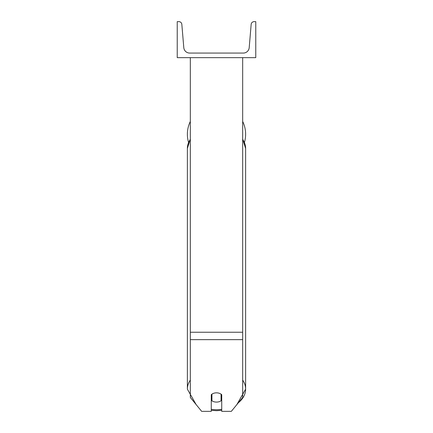 <?xml version="1.0" encoding="UTF-8"?>
<svg xmlns="http://www.w3.org/2000/svg" width="433" height="433" viewBox="0 0 433 433"><rect width="100%" height="100%" fill="white"/><g stroke="black" fill="none" stroke-linecap="round" stroke-linejoin="round"><path stroke-width="0.65" d="M242.68 339.651L190.32 339.651L190.32 397.467L201.659 411.35L211.266 411.35L211.266 394.69A6.544 4.628 0 0 1 216.5 392.839A6.544 4.628 0 0 1 221.734 394.69L221.734 411.35L231.341 411.35L242.68 397.467L242.68 57.649M190.32 339.651L190.32 57.649M242.68 121.457A29.125 29.125 0 0 1 244.45 142.397M188.55 142.397A29.125 29.125 0 0 1 190.32 121.457M255.768 57.649L177.232 57.649L177.232 21.65L178.899 21.65A2.944 2.944 0 0 1 181.833 24.345L183.798 47.668A5.889 5.889 0 0 0 189.665 53.064L243.335 53.064A5.889 5.889 0 0 0 249.202 47.668L251.167 24.345A2.944 2.944 0 0 1 254.101 21.65L255.768 21.65L255.768 57.649M216.5 392.839A6.544 4.628 180 0 0 211.921 394.16L211.921 400.774A6.544 4.628 180 0 0 216.5 402.095A6.544 4.628 180 0 0 221.079 400.774L221.079 394.16A6.544 4.628 180 0 0 216.5 392.839M211.266 396.076A6.544 4.628 180 0 0 211.921 396.606M221.079 396.606A6.544 4.628 180 0 0 221.734 396.076M242.68 332.246L190.32 332.246M221.734 409.353A25.85 18.278 0 0 1 216.5 409.732A25.85 18.278 0 0 1 211.266 409.353M190.32 380.114A29.125 20.595 180 0 0 187.375 389.137L196.149 404.606M187.375 389.137L187.375 148.492A29.125 20.595 0 0 1 190.32 139.464M216.5 409.732A29.125 20.595 180 0 0 221.734 409.396M238.388 402.722A29.125 20.595 180 0 0 245.625 389.137A29.125 20.595 180 0 0 242.68 380.114M242.68 139.464A29.125 20.595 0 0 1 245.625 148.492L245.625 389.137L236.851 404.606M211.266 410.343L216.5 410.69L221.734 410.343M187.375 148.492L190.32 138.988M242.68 138.988L245.625 148.492"/></g></svg>
